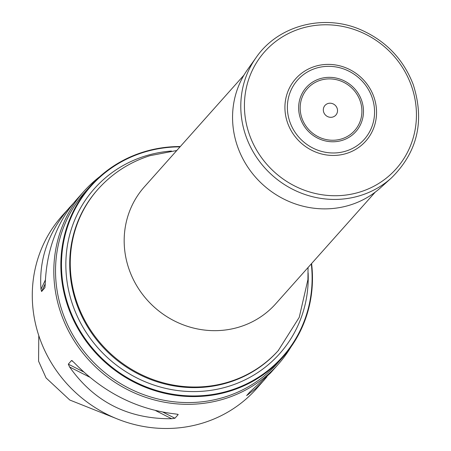 <?xml version="1.0" encoding="UTF-8"?>
<svg xmlns="http://www.w3.org/2000/svg" width="451" height="451" viewBox="0 0 451 451"><rect width="100%" height="100%" fill="white"/><g stroke="black" fill="none" stroke-linecap="round" stroke-linejoin="round"><path stroke-width="0.68" d="M311.59 263.547A128.772 121.973 -138.3 0 1 282.794 357.248A128.772 121.973 -138.3 0 1 105.506 362.621A128.772 121.973 -138.3 0 1 90.533 185.885A128.772 121.973 -138.3 0 1 142.753 152.224A128.772 121.973 -138.3 0 1 180.31 146.541M90.533 185.885L85.205 191.867A128.772 121.973 41.7 0 0 100.178 368.602A128.772 121.973 41.7 0 0 277.466 363.224L282.794 357.248M180.017 146.868A128.27 121.499 41.7 0 0 143.063 152.528A128.27 121.499 41.7 0 0 69.364 308.535A128.27 121.499 41.7 0 0 230.54 390.29A128.27 121.499 41.7 0 0 311.297 263.88M73.259 203.457L62.255 215.657A130.074 123.208 41.7 0 0 55.422 369.206A130.074 123.208 41.7 0 0 203.711 422.75A130.074 123.208 41.7 0 0 256.461 388.745L266.986 376.788M290.934 346.994A130.074 123.208 -138.3 0 1 277.991 364.588A130.074 123.208 -138.3 0 1 225.241 398.594A130.074 123.208 -138.3 0 1 76.958 345.043A130.074 123.208 -138.3 0 1 83.79 191.495A130.074 123.208 -138.3 0 1 99.784 176.617M83.79 191.495L76.18 200.03C56.781 222.456 46.453 250.632 45.201 284.553L44.88 287.811M44.925 287.687L41.588 291.532L45.218 283.837M69.866 207.122C48.387 231.876 38.763 259.257 40.996 289.271L41.588 291.532M83.48 371.844L68.304 364.149L71.546 360.507L73.784 362.243C102.794 392.274 136.811 409.531 175.839 414.012L178.072 414.396M177.435 414.215L178.173 414.593L174.926 418.235L163.082 412.22M68.304 364.149L69.578 366.962C94.225 401.886 128.247 419.142 171.634 418.731L174.926 418.235M71.889 360.535L72.532 361.009M246.629 395.6L255.413 388.83L264.066 380.21M246.663 395.555L249.905 391.913L270.386 373.124L277.991 364.588M38.786 335.589L38.577 361.172L46.087 377.949L69.792 400.031L115.822 418.348M373.67 96.345A46.898 44.418 41.7 0 0 295.422 79.06A46.898 44.418 41.7 0 0 323.119 154.343A46.898 44.418 41.7 0 0 373.67 96.345M337.083 108.161A7.272 6.889 41.7 0 0 324.951 105.478A7.272 6.889 41.7 0 0 329.247 117.153A7.272 6.889 41.7 0 0 337.083 108.161M256.213 57.418L247.712 69.358A89.445 84.72 41.7 0 0 263.57 185.276A89.445 84.72 41.7 0 0 380.543 187.751L391.429 177.931C417.603 152.021 424.859 120.874 413.195 84.478C403.386 59.233 386.039 41.052 361.161 29.929C324.032 13.383 278.194 25.346 256.213 57.418A91.051 86.242 41.7 0 0 272.359 175.411A91.051 86.242 41.7 0 0 391.429 177.931M243.968 75.12L144.438 186.787A87.928 83.288 41.7 0 0 154.665 307.469A87.928 83.288 41.7 0 0 275.719 303.794L375.249 192.126M308.14 272.844A124.053 117.502 -138.3 0 1 229.345 386.112A124.053 117.502 -138.3 0 1 73.468 307.041A124.053 117.502 -138.3 0 1 144.743 156.17A124.053 117.502 -138.3 0 1 171.476 151.029M278.741 350.061A120.969 114.582 41.7 0 1 112.198 355.112A120.969 114.582 41.7 0 1 98.132 189.087L97.596 189.691A120.969 114.582 41.7 0 0 111.662 355.715A120.969 114.582 41.7 0 0 278.205 350.664L299.233 317.363L307.92 279.609L308.05 267.522M40.996 289.271L45.382 279.981M171.634 418.731L155.674 410.635M89.467 377.053L69.578 366.962M249.228 392.674L248.383 394.473M371.827 96.739A44.626 42.27 41.7 0 0 297.367 80.295A44.626 42.27 41.7 0 0 323.722 151.931A44.626 42.27 41.7 0 0 371.827 96.739M359.971 100.426A31.593 29.929 41.7 0 0 307.249 88.785A31.593 29.929 41.7 0 0 325.91 139.506A31.593 29.929 41.7 0 0 359.971 100.426M361.443 99.953A33.188 31.435 41.7 0 0 306.066 87.725A33.188 31.435 41.7 0 0 325.667 140.994A33.188 31.435 41.7 0 0 361.443 99.953M411.036 84.777A88.035 83.39 41.7 0 0 264.134 52.339A88.035 83.39 41.7 0 0 316.128 193.659A88.035 83.39 41.7 0 0 411.036 84.777M98.132 189.087C112.31 173.342 129.544 162.213 149.839 155.702L176.769 150.516"/></g></svg>
